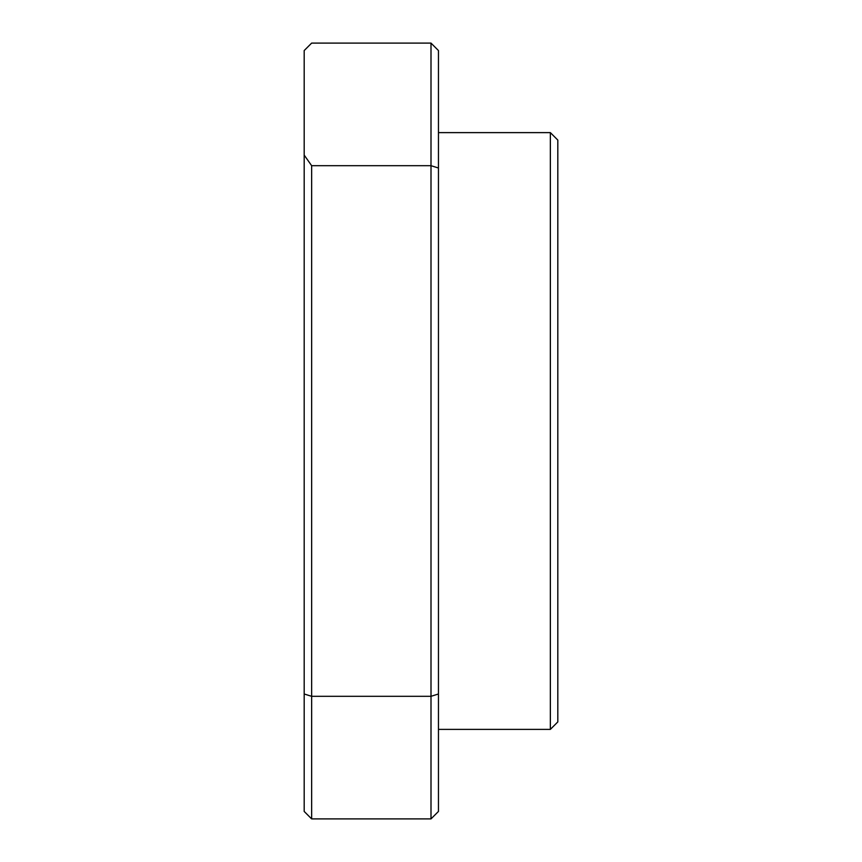 <?xml version="1.0" encoding="UTF-8"?>
<svg xmlns="http://www.w3.org/2000/svg" width="862" height="862" viewBox="0 0 862 862"><rect width="100%" height="100%" fill="white"/><g stroke="black" fill="none" stroke-linecap="round" stroke-linejoin="round"><path stroke-width="1.29" d="M550.355 132.619L557.811 140.075L557.811 721.925L550.355 729.381L550.355 132.619L438.456 132.619M550.355 729.381L438.456 729.381M304.189 693.996L311.645 696.313L431 696.313L431 165.687L311.645 165.687L311.645 818.9L304.189 811.444L304.189 50.556L311.645 43.1L431 43.1L438.456 50.556L438.456 811.444L431 818.9L311.645 818.9M431 818.9L431 696.313L438.456 693.996M304.189 155.095L311.645 165.687M438.456 168.004L431 165.687L431 43.1"/></g></svg>
